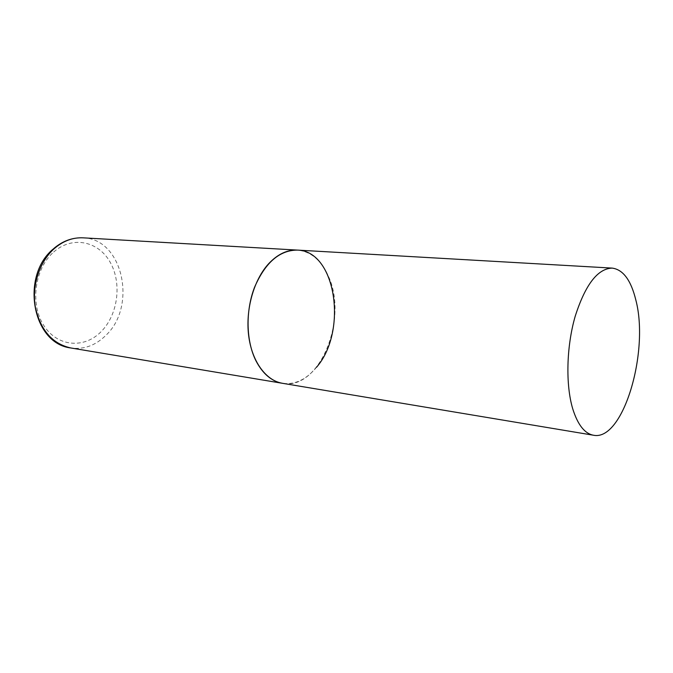 <?xml version="1.0" encoding="UTF-8"?>
<svg xmlns="http://www.w3.org/2000/svg" width="673" height="673" viewBox="0 0 673 673"><rect width="100%" height="100%" fill="white"/><g stroke="black" fill="none" stroke-linecap="round" stroke-linejoin="round"><path stroke-width="0.5" stroke-dasharray="3.37 2.52" d="M316.571 367.206C306.4 379.538 295.035 384.906 282.475 383.307C319.322 390.895 348.564 318.968 328.491 276.435C321.358 260.274 310.976 251.492 297.357 250.087M83.124 237.83C123.083 238.688 137.326 306.669 105.585 335.634C95.314 345.611 83.721 349.724 70.816 347.966M53.672 252.039C72.39 235.331 98.746 241.237 110.33 262.512C122.175 283.569 117.893 315.166 100.857 331.924C84.032 348.976 57.07 346.831 43.602 325.177C29.864 303.784 34.76 268.418 53.672 252.039M53.63 248.657L53.083 249.136"/><path stroke-width="1.01" d="M593.46 435.229C623.105 441.589 649.563 351.701 635.825 299.981C630.971 280.178 623.08 269.553 612.144 268.098C597.616 268.62 585.283 284.746 575.137 316.47C566.414 346.772 565.53 384.847 572.74 408.856C577.762 424.806 584.669 433.597 593.46 435.229L70.816 347.966C52.401 343.819 40.59 330.275 35.383 307.334C31.623 285.789 39.522 261.595 54.303 248.573C63.212 240.909 72.819 237.333 83.124 237.83L297.357 250.087C279.497 250.188 265.212 262.638 254.487 287.438C245.393 311.103 246.082 341.144 255.925 360.762C262.739 373.818 271.581 381.339 282.475 383.307C265.97 380.64 251.795 361.451 248.623 335.339C245.435 309.252 253.914 279.564 268.83 263.522C277.806 254.091 287.321 249.616 297.357 250.087C336.18 250.81 347.815 331.503 316.571 367.206M83.124 237.83C72.356 237.392 62.522 241.001 53.63 248.657M70.816 347.966C32.085 343.508 20.451 276.048 53.083 249.136M297.357 250.087L612.144 268.098"/></g></svg>
